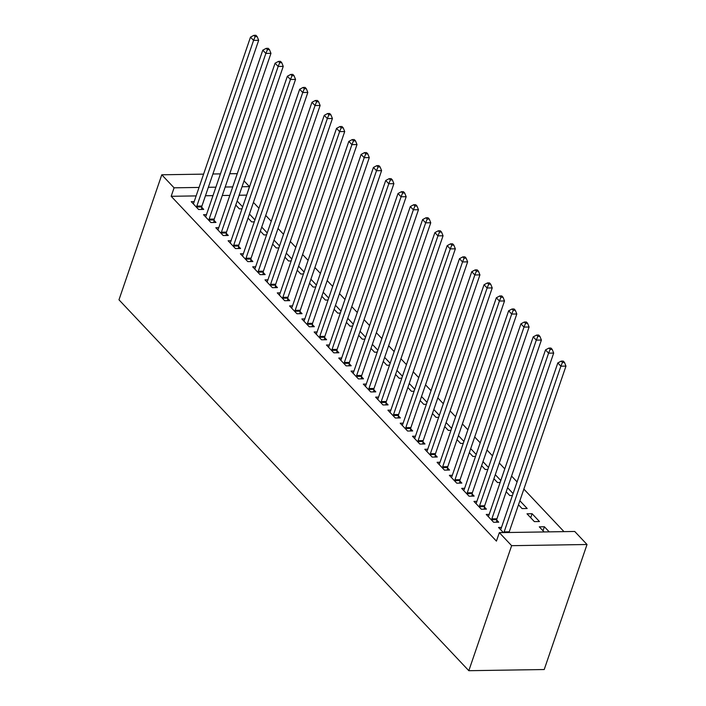 <?xml version="1.0" encoding="UTF-8"?>
<svg xmlns="http://www.w3.org/2000/svg" width="706" height="706" viewBox="0 0 706 706"><rect width="100%" height="100%" fill="white"/><g stroke="black" fill="none" stroke-linecap="round" stroke-linejoin="round"><path stroke-width="1.06" d="M563.988 531.636L523.87 489.099M517.074 481.898L511.576 476.065M504.781 468.872L499.283 463.039M492.488 455.838L486.99 450.004M480.195 442.803L474.697 436.97M467.901 429.777L462.404 423.944M455.617 416.743L450.11 410.91M443.324 403.708L437.817 397.875M431.031 390.674L425.524 384.849M418.737 377.648L413.231 371.815M406.444 364.614L400.946 358.78M394.151 351.579L388.653 345.746M381.858 338.553L376.36 332.72M369.565 325.519L364.067 319.686M357.271 312.484L351.773 306.651M344.978 299.459L339.48 293.625M332.694 286.424L327.187 280.591M320.4 273.39L314.894 267.556M308.107 260.355L302.6 254.531M295.814 247.329L290.307 241.496M283.521 234.295L278.023 228.462M271.228 221.26L265.73 215.436M258.934 208.235L253.436 202.401M246.641 195.2L249.474 186.649L242.034 186.763M574.728 531.468L587.021 544.502L544.22 669.526L468.819 670.7L118.979 299.812L161.78 174.788L174.073 187.814L171.179 196.294L496.433 541.114L499.336 532.642L574.728 531.468M229.741 173.729L237.251 173.694M244.047 180.895L249.474 186.649M532.103 513.721L527.003 513.8L534.38 521.619L539.472 521.54L532.103 513.721L530.727 517.745M489.196 514.392L486.249 514.436L493.626 522.255L498.718 522.175L496.733 520.066M507.579 487.731L513.085 493.565M512.415 495.515L509.794 495.559L506.202 491.747M464.61 488.323L461.662 488.367L469.04 496.186L474.132 496.106L472.146 493.997M483.001 461.662L488.499 467.496M487.828 469.455L485.216 469.49L481.624 465.686M440.032 462.262L437.085 462.306L444.453 470.125L449.554 470.046L447.56 467.937M458.415 435.602L463.913 441.435M463.242 443.386L460.63 443.43L457.038 439.617M415.446 436.193L412.498 436.246L419.876 444.065L424.968 443.986L422.973 441.877M433.828 409.533L439.326 415.366M438.655 417.325L436.043 417.361L432.451 413.557M390.859 410.133L387.912 410.177L395.289 417.996L400.381 417.917L398.396 415.808M409.242 383.473L414.749 389.306M414.078 391.256L411.457 391.3L407.865 387.497M366.273 384.073L363.325 384.117L370.703 391.936L375.795 391.856L373.809 389.747M384.655 357.412L390.162 363.246M389.491 365.196L386.87 365.24L383.279 361.428M341.686 358.004L338.739 358.048L346.116 365.867L351.209 365.787L349.223 363.678M360.078 331.343L365.576 337.177M364.905 339.136L362.293 339.171L358.701 335.368M317.109 331.944L314.161 331.988L321.53 339.807L326.631 339.727L324.636 337.618M335.491 305.283L340.989 311.117M340.318 313.067L337.706 313.111L334.115 309.299M292.522 305.875L289.575 305.927L296.952 313.746L302.044 313.667L300.05 311.558M310.905 279.214L316.403 285.047M315.732 287.007L313.12 287.051L309.528 283.238M267.936 279.814L264.988 279.858L272.366 287.677L277.458 287.598L275.472 285.489M286.318 253.154L291.816 258.987M291.154 260.946L288.533 260.982L284.942 257.178M243.349 253.754L240.402 253.798L247.78 261.617L252.872 261.538L250.886 259.429M261.732 227.094L267.239 232.927M266.568 234.877L263.947 234.921L260.355 231.109M218.763 227.685L215.815 227.729L223.193 235.548L228.285 235.469L226.299 233.359M237.145 201.025L242.652 206.858M241.981 208.817L239.36 208.852L235.778 205.049M194.185 201.625L191.238 201.669L198.607 209.488L203.707 209.408L201.713 207.299M246.57 195.121L239.131 195.244M229.829 195.386L222.284 195.5M212.983 195.641L205.446 195.765M196.136 195.906L171.179 196.294M206.47 214.659L203.522 214.703L210.9 222.522L215.992 222.443L214.006 220.334M249.439 214.059L254.945 219.893M254.275 221.843L251.654 221.887L248.062 218.083M231.056 240.72L228.109 240.764L235.486 248.583L240.578 248.503L238.593 246.394M274.025 240.119L279.532 245.953M278.861 247.912L276.24 247.947L272.648 244.144M255.643 266.78L252.695 266.824L260.073 274.643L265.165 274.572L263.179 272.463M298.612 266.188L304.11 272.022M303.448 273.972L300.827 274.016L297.235 270.204M280.229 292.849L277.281 292.893L284.659 300.712L289.751 300.632L287.757 298.523M323.198 292.249L328.696 298.082M328.025 300.041L325.413 300.076L321.821 296.273M304.815 318.909L301.868 318.953L309.237 326.772L314.338 326.693L312.343 324.584M347.784 318.318L353.282 324.142M352.612 326.101L350 326.146L346.408 322.333M329.402 344.969L326.446 345.022L333.823 352.841L338.924 352.762L336.93 350.653M372.362 344.378L377.869 350.211M377.198 352.162L374.577 352.206L370.985 348.402M353.98 371.038L351.032 371.082L358.41 378.901L363.502 378.822L361.516 376.713M396.948 370.438L402.455 376.272M401.785 378.231L399.164 378.266L395.572 374.462M378.566 397.099L375.618 397.143L382.996 404.962L388.088 404.882L386.103 402.773M421.535 396.507L427.033 402.341M426.371 404.291L423.75 404.335L420.158 400.523M403.152 423.168L400.205 423.212L407.583 431.031L412.675 430.951L410.68 428.842M446.121 422.567L451.619 428.401M450.949 430.36L448.336 430.395L444.745 426.592M427.739 449.228L424.791 449.272L432.16 457.091L437.261 457.011L435.267 454.902M470.708 448.637L476.206 454.461M475.535 456.42L472.923 456.464L469.331 452.652M452.325 475.288L449.378 475.341L456.747 483.16L461.848 483.08L459.853 480.971M495.285 474.697L500.792 480.53M500.122 482.48L497.501 482.525L493.909 478.721M476.903 501.357L473.955 501.401L481.333 509.22L486.425 509.141L484.44 507.032M519.872 500.757L527.188 508.505L522.087 508.585L518.495 504.781M501.489 527.417L498.542 527.461L503.369 532.58M543.02 530.771L544.397 526.755L539.296 526.835L544.123 531.945M544.397 526.755L549.215 531.865M587.021 544.502L511.629 545.676L499.336 532.642M511.629 545.676L468.819 670.7M232.724 186.905L225.188 187.028M215.886 187.169L208.349 187.284M199.039 187.434L174.073 187.814M220.44 173.879L212.894 173.994M203.593 174.135L161.78 174.788M196.833 206.108L201.934 206.028L258.67 40.313L253.569 40.392L196.833 206.108A2.489 1.43 -90.9 0 0 196.656 206.99L196.621 207.379M255.122 36.633L257.16 36.606L255.934 35.3L253.895 35.335L255.122 36.633L253.569 40.392L250.498 37.136L193.762 202.851A2.489 1.43 -90.9 0 1 193.4 203.549L193.223 203.778M201.934 206.028A2.489 1.43 -90.9 0 0 201.748 206.911L201.528 209.444M258.67 40.313L257.16 36.606M253.895 35.335L250.498 37.136M209.126 219.134L214.218 219.054L270.963 53.347L265.862 53.427L209.126 219.134A2.489 1.43 -90.9 0 0 208.95 220.025L208.914 220.413M267.415 49.667L269.454 49.632L268.227 48.335L266.188 48.361L267.415 49.667L265.862 53.427L262.791 50.161L206.055 215.877A2.489 1.43 -90.9 0 1 205.693 216.574L205.517 216.813M214.218 219.054A2.489 1.43 -90.9 0 0 214.042 219.945L213.821 222.478M270.963 53.347L269.454 49.632M266.188 48.361L262.791 50.161M221.419 232.168L226.511 232.089L283.247 66.373L278.155 66.452L221.419 232.168A2.489 1.43 -90.9 0 0 221.234 233.051L221.207 233.439M279.708 62.702L281.747 62.666L280.511 61.36L278.482 61.396L279.708 62.702L278.155 66.452L275.084 63.196L218.348 228.912A2.489 1.43 -90.9 0 1 217.986 229.609L217.81 229.838M226.511 232.089A2.489 1.43 -90.9 0 0 226.335 232.971L226.114 235.504M283.247 66.373L281.747 62.666M278.482 61.396L275.084 63.196M233.712 245.203L238.805 245.123L295.54 79.407L290.448 79.487L233.712 245.203A2.489 1.43 -90.9 0 0 233.527 246.085L233.501 246.473M292.002 75.727L294.04 75.701L292.805 74.395L290.766 74.43L292.002 75.727L290.448 79.487L287.377 76.23L230.641 241.946A2.489 1.43 -90.9 0 1 230.28 242.643L230.103 242.873M238.805 245.123A2.489 1.43 -90.9 0 0 238.628 246.006L238.407 248.538M295.54 79.407L294.04 75.701M290.766 74.43L287.377 76.23M246.006 258.237L251.098 258.158L307.834 92.442L302.742 92.521L246.006 258.237A2.489 1.43 -90.9 0 0 245.82 259.12L245.785 259.508M304.295 88.762L306.333 88.727L305.098 87.429L303.059 87.456L304.295 88.762L302.742 92.521L299.671 89.256L242.935 254.972A2.489 1.43 -90.9 0 1 242.573 255.669L242.396 255.907M251.098 258.158A2.489 1.43 -90.9 0 0 250.921 259.04L250.701 261.573M307.834 92.442L306.333 88.727M303.059 87.456L299.671 89.256M258.299 271.263L263.391 271.183L320.127 105.468L315.035 105.547L258.299 271.263A2.489 1.43 -90.9 0 0 258.114 272.154L258.078 272.534M316.588 101.796L318.618 101.761L317.391 100.455L315.353 100.49L316.588 101.796L315.035 105.547L311.964 102.291L255.228 268.006A2.489 1.43 -90.9 0 1 254.866 268.704L254.69 268.942M263.391 271.183A2.489 1.43 -90.9 0 0 263.206 272.075L262.985 274.599M320.127 105.468L318.618 101.761M315.353 100.49L311.964 102.291M270.592 284.297L275.684 284.218L332.42 118.502L327.328 118.582L270.592 284.297A2.489 1.43 -90.9 0 0 270.407 285.18L270.372 285.568M328.872 114.822L330.911 114.796L329.684 113.489L327.646 113.525L328.872 114.822L327.328 118.582L324.257 115.325L267.512 281.041A2.489 1.43 -90.9 0 1 267.159 281.738L266.974 281.968M275.684 284.218A2.489 1.43 -90.9 0 0 275.499 285.1L275.278 287.633M332.42 118.502L330.911 114.796M327.646 113.525L324.257 115.325M282.885 297.332L287.977 297.252L344.713 131.537L339.621 131.616L282.885 297.332A2.489 1.43 -90.9 0 0 282.7 298.214L282.665 298.603M341.166 127.857L343.204 127.83L341.978 126.524L339.939 126.55L341.166 127.857L339.621 131.616L336.541 128.36L279.805 294.067A2.489 1.43 -90.9 0 1 279.452 294.764L279.267 295.002M287.977 297.252A2.489 1.43 -90.9 0 0 287.792 298.135L287.571 300.668M344.713 131.537L343.204 127.83M339.939 126.55L336.541 128.36M295.179 310.358L300.271 310.278L357.007 144.562L351.915 144.642L295.179 310.358A2.489 1.43 -90.9 0 0 294.993 311.249L294.958 311.637M353.459 140.891L355.497 140.856L354.271 139.559L352.232 139.585L353.459 140.891L351.915 144.642L348.835 141.385L292.099 307.101A2.489 1.43 -90.9 0 1 291.746 307.798L291.56 308.037M300.271 310.278A2.489 1.43 -90.9 0 0 300.085 311.17L299.865 313.693M357.007 144.562L355.497 140.856M352.232 139.585L348.835 141.385M307.463 323.392L312.564 323.313L369.3 157.597L364.208 157.676L307.463 323.392A2.489 1.43 -90.9 0 0 307.286 324.275L307.251 324.663M365.752 153.926L367.791 153.89L366.564 152.584L364.525 152.62L365.752 153.926L364.208 157.676L361.128 154.42L304.392 320.136A2.489 1.43 -90.9 0 1 304.03 320.833L303.854 321.062M312.564 323.313A2.489 1.43 -90.9 0 0 312.379 324.195L312.158 326.728M369.3 157.597L367.791 153.89M364.525 152.62L361.128 154.42M319.756 336.427L324.857 336.347L381.593 170.631L376.492 170.711L319.756 336.427A2.489 1.43 -90.9 0 0 319.58 337.309L319.544 337.697M378.045 166.951L380.084 166.925L378.857 165.619L376.819 165.654L378.045 166.951L376.492 170.711L373.421 167.454L316.685 333.17A2.489 1.43 -90.9 0 1 316.323 333.859L316.147 334.097M324.857 336.347A2.489 1.43 -90.9 0 0 324.672 337.23L324.451 339.762M381.593 170.631L380.084 166.925M376.819 165.654L373.421 167.454M332.049 349.452L337.15 349.373L393.886 183.666L388.785 183.745L332.049 349.452A2.489 1.43 -90.9 0 0 331.873 350.344L331.838 350.732M390.339 179.986L392.377 179.951L391.15 178.653L389.112 178.68L390.339 179.986L388.785 183.745L385.714 180.48L328.978 346.196A2.489 1.43 -90.9 0 1 328.617 346.893L328.44 347.131M337.15 349.373A2.489 1.43 -90.9 0 0 336.965 350.264L336.744 352.797M393.886 183.666L392.377 179.951M389.112 178.68L385.714 180.48M344.343 362.487L349.435 362.407L406.179 196.692L401.079 196.771L344.343 362.487A2.489 1.43 -90.9 0 0 344.166 363.369L344.131 363.758M402.632 193.02L404.67 192.985L403.435 191.679L401.405 191.714L402.632 193.02L401.079 196.771L398.007 193.515L341.272 359.23A2.489 1.43 -90.9 0 1 340.91 359.928L340.733 360.157M349.435 362.407A2.489 1.43 -90.9 0 0 349.258 363.29L349.038 365.823M406.179 196.692L404.67 192.985M401.405 191.714L398.007 193.515M356.636 375.521L361.728 375.442L418.464 209.726L413.372 209.806L356.636 375.521A2.489 1.43 -90.9 0 0 356.451 376.404L356.424 376.792M414.925 206.046L416.964 206.02L415.728 204.714L413.69 204.749L414.925 206.046L413.372 209.806L410.301 206.549L353.565 372.265A2.489 1.43 -90.9 0 1 353.203 372.962L353.026 373.192M361.728 375.442A2.489 1.43 -90.9 0 0 361.551 376.324L361.331 378.857M418.464 209.726L416.964 206.02M413.69 204.749L410.301 206.549M368.929 388.547L374.021 388.476L430.757 222.761L425.665 222.84L368.929 388.547A2.489 1.43 -90.9 0 0 368.744 389.438L368.709 389.827M427.218 219.081L429.257 219.045L428.021 217.748L425.983 217.775L427.218 219.081L425.665 222.84L422.594 219.575L365.858 385.291A2.489 1.43 -90.9 0 1 365.496 385.988L365.32 386.226M374.021 388.476A2.489 1.43 -90.9 0 0 373.845 389.359L373.624 391.892M430.757 222.761L429.257 219.045M425.983 217.775L422.594 219.575M381.222 401.582L386.314 401.502L443.05 235.786L437.958 235.866L381.222 401.582A2.489 1.43 -90.9 0 0 381.037 402.464L381.002 402.852M439.511 232.115L441.541 232.08L440.315 230.774L438.276 230.809L439.511 232.115L437.958 235.866L434.887 232.609L378.151 398.325A2.489 1.43 -90.9 0 1 377.789 399.022L377.613 399.252M386.314 401.502A2.489 1.43 -90.9 0 0 386.129 402.394L385.908 404.917M443.05 235.786L441.541 232.08M438.276 230.809L434.887 232.609M393.516 414.616L398.608 414.537L455.344 248.821L450.251 248.9L393.516 414.616A2.489 1.43 -90.9 0 0 393.33 415.499L393.295 415.887M451.796 245.141L453.834 245.114L452.608 243.808L450.569 243.844L451.796 245.141L450.251 248.9L447.18 245.644L390.444 411.36A2.489 1.43 -90.9 0 1 390.083 412.057L389.897 412.286M398.608 414.537A2.489 1.43 -90.9 0 0 398.422 415.419L398.202 417.952M455.344 248.821L453.834 245.114M450.569 243.844L447.18 245.644M405.809 427.651L410.901 427.571L467.637 261.855L462.545 261.935L405.809 427.651A2.489 1.43 -90.9 0 0 405.623 428.533L405.588 428.921M464.089 258.175L466.128 258.14L464.901 256.843L462.862 256.869L464.089 258.175L462.545 261.935L459.474 258.678L402.729 424.385A2.489 1.43 -90.9 0 1 402.376 425.083L402.191 425.321M410.901 427.571A2.489 1.43 -90.9 0 0 410.715 428.454L410.495 430.987M467.637 261.855L466.128 258.14M462.862 256.869L459.474 258.678M418.102 440.676L423.194 440.597L479.93 274.881L474.838 274.961L418.102 440.676A2.489 1.43 -90.9 0 0 417.917 441.568L417.881 441.956M476.382 271.21L478.421 271.175L477.194 269.877L475.156 269.904L476.382 271.21L474.838 274.961L471.758 271.704L415.022 437.42A2.489 1.43 -90.9 0 1 414.669 438.117L414.484 438.355M423.194 440.597A2.489 1.43 -90.9 0 0 423.009 441.488L422.788 444.012M479.93 274.881L478.421 271.175M475.156 269.904L471.758 271.704M430.386 453.711L435.487 453.631L492.223 287.916L487.131 287.995L430.386 453.711A2.489 1.43 -90.9 0 0 430.21 454.593L430.175 454.982M488.676 284.236L490.714 284.209L489.487 282.903L487.449 282.938L488.676 284.236L487.131 287.995L484.051 284.739L427.315 450.454A2.489 1.43 -90.9 0 1 426.953 451.152L426.777 451.381M435.487 453.631A2.489 1.43 -90.9 0 0 435.302 454.514L435.081 457.047M492.223 287.916L490.714 284.209M487.449 282.938L484.051 284.739M442.68 466.745L447.78 466.666L504.516 300.95L499.416 301.03L442.68 466.745A2.489 1.43 -90.9 0 0 442.503 467.628L442.468 468.016M500.969 297.27L503.007 297.244L501.781 295.938L499.742 295.964L500.969 297.27L499.416 301.03L496.344 297.773L439.609 463.48A2.489 1.43 -90.9 0 1 439.247 464.177L439.07 464.416M447.78 466.666A2.489 1.43 -90.9 0 0 447.595 467.548L447.375 470.081M504.516 300.95L503.007 297.244M499.742 295.964L496.344 297.773M454.973 479.771L460.074 479.692L516.81 313.985L511.709 314.055L454.973 479.771A2.489 1.43 -90.9 0 0 454.796 480.662L454.761 481.051M513.262 310.305L515.301 310.269L514.074 308.972L512.035 308.999L513.262 310.305L511.709 314.055L508.638 310.799L451.902 476.515A2.489 1.43 -90.9 0 1 451.54 477.212L451.363 477.45M460.074 479.692A2.489 1.43 -90.9 0 0 459.888 480.583L459.668 483.107M516.81 313.985L515.301 310.269M512.035 308.999L508.638 310.799M467.266 492.806L472.358 492.726L529.103 327.01L524.002 327.09L467.266 492.806A2.489 1.43 -90.9 0 0 467.09 493.688L467.054 494.076M525.555 323.339L527.594 323.304L526.358 321.998L524.329 322.033L525.555 323.339L524.002 327.09L520.931 323.833L464.195 489.549A2.489 1.43 -90.9 0 1 463.833 490.246L463.657 490.476M472.358 492.726A2.489 1.43 -90.9 0 0 472.182 493.609L471.961 496.142M529.103 327.01L527.594 323.304M524.329 322.033L520.931 323.833M479.559 505.84L484.651 505.761L541.387 340.045L536.295 340.124L479.559 505.84A2.489 1.43 -90.9 0 0 479.374 506.723L479.348 507.111M537.848 336.365L539.887 336.338L538.652 335.032L536.613 335.068L537.848 336.365L536.295 340.124L533.224 336.868L476.488 502.584A2.489 1.43 -90.9 0 1 476.126 503.281L475.95 503.51M484.651 505.761A2.489 1.43 -90.9 0 0 484.475 506.643L484.254 509.176M541.387 340.045L539.887 336.338M536.613 335.068L533.224 336.868M491.853 518.866L496.945 518.786L553.68 353.079L548.588 353.159L491.853 518.866A2.489 1.43 -90.9 0 0 491.667 519.757L491.641 520.145M550.142 349.399L552.18 349.364L550.945 348.067L548.906 348.093L550.142 349.399L548.588 353.159L545.517 349.894L488.781 515.609A2.489 1.43 -90.9 0 1 488.42 516.307L488.243 516.545M496.945 518.786A2.489 1.43 -90.9 0 0 496.768 519.678L496.547 522.211M553.68 353.079L552.18 349.364M548.906 348.093L545.517 349.894M504.146 531.9L509.238 531.821L565.974 366.105L560.882 366.185L504.146 531.9A2.489 1.43 -90.9 0 0 503.987 532.571M562.435 362.434L564.465 362.399L563.238 361.093L561.199 361.128L562.435 362.434L560.882 366.185L557.811 362.928L501.075 528.644A2.489 1.43 -90.9 0 1 500.713 529.341L500.536 529.571M509.238 531.821A2.489 1.43 -90.9 0 0 509.079 532.492M565.974 366.105L564.465 362.399M561.199 361.128L557.811 362.928M196.656 206.99L201.748 206.911M208.95 220.025L214.042 219.945M221.234 233.051L226.335 232.971M233.527 246.085L238.628 246.006M245.82 259.12L250.921 259.04M258.114 272.154L263.206 272.075M270.407 285.18L275.499 285.1M282.7 298.214L287.792 298.135M294.993 311.249L300.085 311.17M307.286 324.275L312.379 324.195M319.58 337.309L324.672 337.23M331.873 350.344L336.965 350.264M344.166 363.369L349.258 363.29M356.451 376.404L361.551 376.324M368.744 389.438L373.845 389.359M381.037 402.464L386.129 402.394M393.33 415.499L398.422 415.419M405.623 428.533L410.715 428.454M417.917 441.568L423.009 441.488M430.21 454.593L435.302 454.514M442.503 467.628L447.595 467.548M454.796 480.662L459.888 480.583M467.09 493.688L472.182 493.609M479.374 506.723L484.475 506.643M491.667 519.757L496.768 519.678"/></g></svg>
